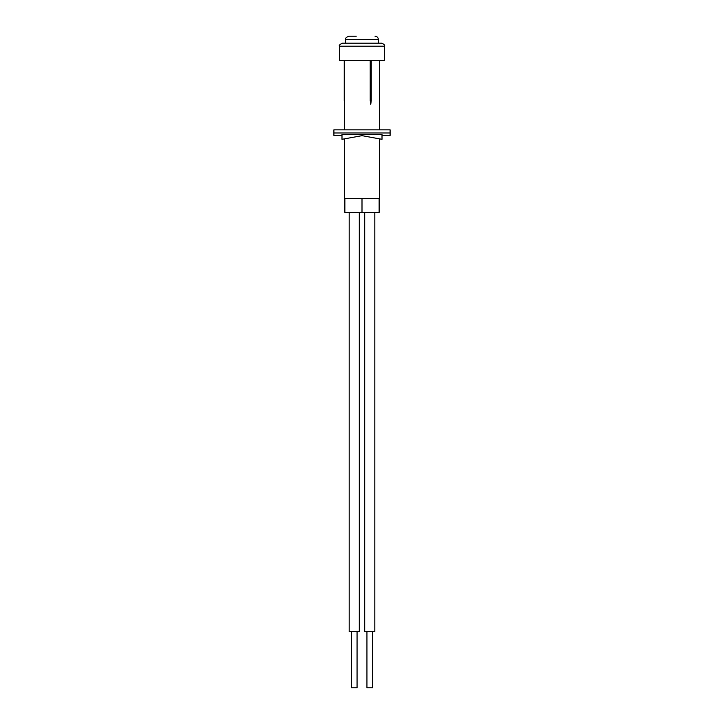 <?xml version="1.0" encoding="UTF-8"?>
<svg xmlns="http://www.w3.org/2000/svg" width="724" height="724" viewBox="0 0 724 724"><rect width="100%" height="100%" fill="white"/><g stroke="black" fill="none" stroke-linecap="round" stroke-linejoin="round"><path stroke-width="1.09" d="M379.476 138.854L379.476 198.385L362 198.385L362 212.431L379.141 212.431L379.141 198.385M362 212.431L344.859 212.431L344.859 198.385M371.24 100.6L370.226 100.6L370.742 104.31L371.24 100.6L371.24 60.454M370.226 100.6L370.226 60.454M362 198.385L344.524 198.385L344.524 138.854M344.524 129.831L344.534 60.454M344.244 100.6L344.244 60.454M370.742 104.31L370.878 60.454L384.589 60.454L384.589 46.2C385.05 45.187 384.046 44.173 381.557 43.169L342.443 43.169C339.827 44.408 338.823 45.422 339.411 46.2L384.589 46.2M366.941 631.6L366.941 687.8L372.561 687.8L372.561 631.6M364.697 212.431L364.697 631.6L374.815 631.6L374.815 212.431M351.439 631.6L351.439 687.8L357.059 687.8L357.059 631.6M349.185 212.431L349.185 631.6L359.303 631.6L359.303 212.431M339.411 46.2L339.411 60.454L370.86 60.454M362 135.66L341.99 139.316L341.99 134.393L382.01 134.393L382.01 139.316L362 135.66M390.1 132.99L333.9 132.99L333.9 129.831L390.1 129.831L390.1 135.451L382.01 135.451M341.99 135.451L333.9 135.451L333.9 132.99M345.62 43.169L345.62 39.576C346.063 39.096 344.389 37.865 348.986 36.2L356.244 36.2M345.62 39.576L378.381 39.576C378.181 37.521 377.059 36.399 375.014 36.2M379.476 129.831L379.476 60.454M378.381 43.169L378.381 39.576"/></g></svg>
